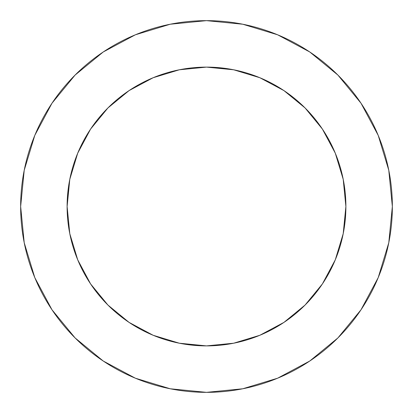 <?xml version="1.0" encoding="UTF-8"?>
<svg xmlns="http://www.w3.org/2000/svg" width="413" height="413" viewBox="0 0 413 413"><rect width="100%" height="100%" fill="white"/><g stroke="black" fill="none" stroke-linecap="round" stroke-linejoin="round"><path stroke-width="0.62" d="M345.887 206.5L343.208 179.309L335.279 153.161L322.398 129.062L305.062 107.938L283.938 90.602L259.839 77.721L233.691 69.792L206.5 67.112L179.309 69.792L153.161 77.721L129.062 90.602L107.938 107.938L90.602 129.062L77.721 153.161L69.792 179.309L67.112 206.5L69.792 233.691L77.721 259.839L90.602 283.938L107.938 305.062L129.062 322.398L153.161 335.279L179.309 343.208L206.5 345.887L233.691 343.208L259.839 335.279L283.938 322.398L305.062 305.062L322.398 283.938L335.279 259.839L343.208 233.691L345.887 206.5A139.387 139.387 0 0 1 206.5 345.887A139.387 139.387 0 0 1 67.112 206.5A139.387 139.387 0 0 1 206.5 67.112A139.387 139.387 0 0 1 345.887 206.5L344.695 224.687M20.65 206.5A185.85 185.85 0 0 1 206.5 20.65A185.85 185.85 0 0 1 392.35 206.5A185.85 185.85 0 0 1 206.5 392.35A185.85 185.85 0 0 1 20.65 206.5L24.222 242.756L34.795 277.624L51.971 309.755L75.083 337.917L103.245 361.029L135.376 378.205L170.244 388.778L206.5 392.35L242.756 388.778L277.624 378.205L309.755 361.029L337.917 337.917L361.029 309.755L378.205 277.624L388.778 242.756L392.35 206.5L388.778 170.244L378.205 135.376L361.029 103.245L337.917 75.083L309.755 51.971L277.624 34.795L242.756 24.222L206.5 20.65L170.244 24.222L135.376 34.795L103.245 51.971L75.083 75.083L51.971 103.245L34.795 135.376L24.222 170.244L20.65 206.5M206.5 345.887L180.889 343.513M67.112 206.5L69.487 180.889M206.5 67.112L224.687 68.305M361.029 103.245L337.917 75.083L309.802 52.007M103.245 51.971L75.083 75.083L52.007 103.198M51.971 309.755L75.083 337.917L103.198 360.993M309.755 361.029L337.917 337.917L360.993 309.802"/></g></svg>
